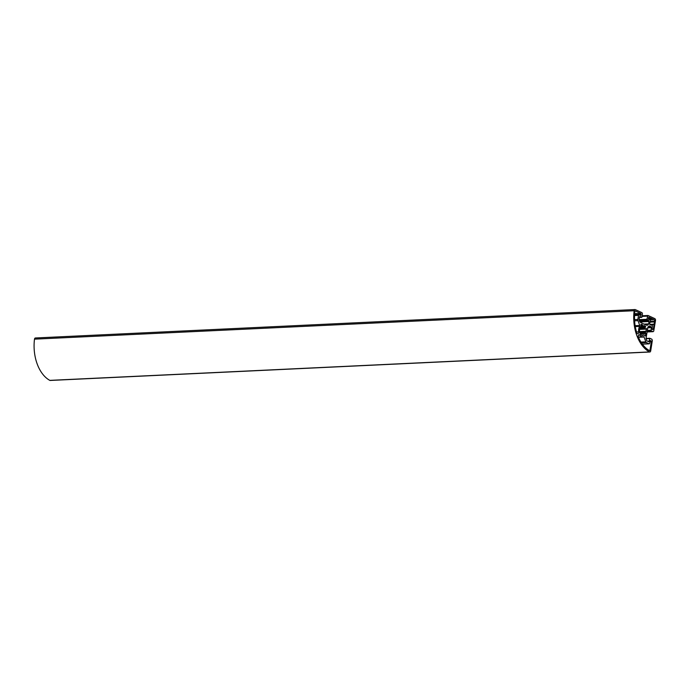 <?xml version="1.0" encoding="UTF-8"?>
<svg xmlns="http://www.w3.org/2000/svg" width="690" height="690" viewBox="0 0 690 690"><rect width="100%" height="100%" fill="white"/><g stroke="black" fill="none" stroke-linecap="round" stroke-linejoin="round"><path stroke-width="1.03" d="M645.167 329.121L639.587 329.38L645.21 329.13L646.349 328.474L645.943 331.562L639.604 331.864M650.377 324.835L651.998 325.266A0.776 0.492 87.3 0 1 652.352 326.232L652.041 328.975L652.507 329.579L653.344 329.001L654.603 321.066A1.242 0.785 -92.7 0 0 654.025 319.53L648.824 317.15L648.203 318.642L651.748 318.47M641.614 335.185L643.641 335.081A1.544 0.975 -92.7 0 1 643.977 334.969A1.544 0.975 -92.7 0 1 644.822 335.642L645.426 335.901L645.797 333.572L645.348 331.597M641.433 342.827L646.435 342.585L649.066 343.801A0.776 0.492 -92.7 0 0 649.652 343.284L650.196 340.636L650.825 340.575L651.326 341.74L649.963 350.33L648.997 350.373M639.958 328.086L644.788 327.862L645.607 326.939L645.521 326.249L644.029 325.559L643.485 326.491L640.958 326.275M643.641 335.081A4.64 2.924 -92.7 0 1 642.64 335.418A4.64 2.924 -92.7 0 1 639.682 332.244A4.64 2.924 -92.7 0 1 640.63 326.982A1.544 0.975 87.3 0 0 640.915 325.128L641.001 324.179L642.571 324.887L642.804 326.189M634.541 319.625L637.845 319.47L638.5 315.365A0.776 0.492 87.3 0 1 639.087 314.847L640.837 315.468L640.794 313.407L635.085 310.871M648.186 326.827L650.955 326.698L649.428 325.99A0.776 0.492 -92.7 0 0 649.066 326.051L648.005 326.982A0.776 0.492 -92.7 0 0 647.789 327.448L646.064 338.29A0.776 0.492 87.3 0 0 646.125 338.885L646.763 340.593A0.776 0.492 87.3 0 0 647.056 340.964L648.583 341.671A0.776 0.492 87.3 0 0 649.178 341.153L649.808 338.281L651.903 339.23L652.352 340.412L650.687 350.917A1.544 0.975 -92.7 0 1 649.808 352.021L50.172 380.457A1.544 0.975 -92.7 0 1 49.818 380.371L649.462 351.935A34.845 21.977 87.3 0 1 634.144 310.724A1.544 0.975 87.3 0 1 635.024 309.543A1.544 0.975 87.3 0 1 635.335 309.612L642.062 312.717L642.494 313.916L641.993 317.064L639.734 316.572M35.69 338.04A1.544 0.975 87.3 0 0 35.388 337.979A1.544 0.975 87.3 0 0 34.5 339.152A34.845 21.977 87.3 0 0 49.818 380.371M644.788 327.862L645.098 329.027L639.604 329.285M651.006 324.809L650.058 324.688A0.776 0.492 -92.7 0 1 649.695 323.731L650.36 320.85A0.776 0.492 -92.7 0 0 649.997 319.893L648.203 318.642M637.845 319.47A1.544 0.975 87.3 0 0 637.957 320.652L639.751 325.464A0.776 0.492 -92.7 0 1 639.682 326.396A6.038 3.804 87.3 0 0 638.707 331.856A1.63 1.026 -92.7 0 1 637.776 333.77A1.63 1.026 -92.7 0 1 636.784 332.813A33.612 21.2 -92.7 0 1 634.878 311.259L635.3 310.862M653.723 331.174L655.5 320.522A1.544 0.975 87.3 0 0 654.784 318.608L648.065 315.494L642.2 315.761L647.988 315.494M642.183 315.899L648.022 315.485M647.91 315.623L646.832 319.306L639.052 319.668M643.451 323.869L647.004 325.344A0.776 0.492 87.3 0 0 647.375 325.283L648.428 324.352A0.776 0.492 87.3 0 0 648.652 323.895L649.031 321.514A0.776 0.492 87.3 0 0 648.678 320.548L646.832 319.306M643.442 323.86L640.061 322.135A0.776 0.492 -92.7 0 1 639.759 321.764L639.13 320.057A0.776 0.492 -92.7 0 1 639.069 319.461L639.449 317.081A0.776 0.492 -92.7 0 1 640.044 316.555M650.955 326.698A0.776 0.492 -92.7 0 1 651.317 327.655L651.084 330.734L653.137 331.674L653.689 331.166M646.435 342.585A1.544 0.975 -92.7 0 1 645.831 341.843L644.046 337.022A0.776 0.492 87.3 0 0 643.485 336.642A6.038 3.804 -92.7 0 1 642.709 336.815A6.038 3.804 -92.7 0 1 639.941 335.176A1.63 1.026 87.3 0 0 639.19 334.736A1.63 1.026 87.3 0 0 638.336 335.607A1.63 1.026 87.3 0 0 638.431 337.246A33.612 21.2 87.3 0 0 649.532 350.684L649.963 350.33M648.367 319.047L651.938 318.884M649.618 319.712L653.361 319.539M650.196 321.859L654.508 321.652M650.291 324.8L654.034 324.619M650.153 322.135L654.258 321.937M649.773 324.36L653.904 324.162M646.53 328.957L645.409 329.009M640.467 327.189L645.607 326.939M634.567 314.976L641.191 314.666M634.645 313.7L640.794 313.407M644.762 328.112L639.863 328.345M649.661 319.737L654.025 319.53M650.291 321.264L654.603 321.066M640.872 324.964L642.571 324.887M641.778 317.34L639.389 317.452L641.7 317.322M634.559 315.063L638.785 314.856M640.191 315.356L641.01 315.313M634.61 314.2L641.088 313.89M640.993 326.051L642.709 325.973M642.752 325.318L640.984 325.404M638.5 315.365L634.541 315.554M645.521 326.249L643.598 326.344M642.105 316.399L647.332 316.149M639.164 320.151L647.013 319.781M648.678 320.548L639.475 320.988M639.854 321.945L649.031 321.514M648.652 323.895L644.313 324.102M645.193 324.507L648.428 324.352M647.375 325.283L646.918 325.309M647.41 316.029L642.123 316.279L647.444 316.011M636.525 331.959L638.707 331.856M639.682 326.396L635.283 326.603M637.957 320.652L634.602 320.807M635.136 325.689L639.751 325.464M34.5 339.152L634.144 310.724M649.885 341.809L651.326 341.74M645.426 335.901L644.952 335.927M640.294 333.831L645.797 333.572M649.73 338.298L646.056 338.48M646.082 338.721L649.592 338.557M649.178 341.153L647.617 341.222M650.23 340.601L650.825 340.575M649.989 341.171L651.196 341.11M645.65 333.106L640.061 333.373M639.941 333.089L645.262 332.839M645.184 332.606L639.863 332.856M649.066 343.801L642.338 344.12M639.561 331.605L646.159 331.286M647.073 331.95L653.102 331.666M651.084 330.734L647.237 330.915M651.317 327.655L647.72 327.828M647.315 330.424L650.903 330.251M652.067 329.061L653.344 329.001M652.274 329.466L653.051 329.432M639.578 331.743L645.435 331.459L639.578 331.735M638.491 335.245L639.941 335.176M638.448 337.289L644.046 337.022M645.831 341.843L640.95 342.076M638.931 314.812L634.559 315.02M35.388 337.979L635.024 309.543M646.056 338.454L649.808 338.281M649.221 343.836L642.373 344.155M647.073 331.959L653.137 331.674M638.345 337.022L642.709 336.815M641.459 335.09L643.977 334.969"/></g></svg>
